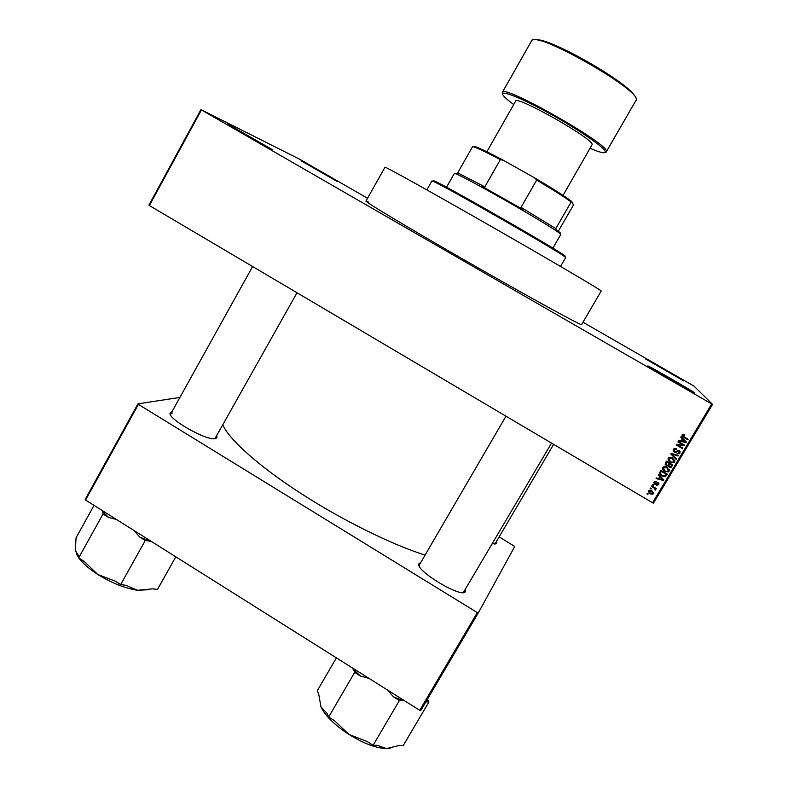 <?xml version="1.0" encoding="UTF-8"?>
<svg xmlns="http://www.w3.org/2000/svg" width="788" height="788" viewBox="0 0 788 788"><rect width="100%" height="100%" fill="white"/><g stroke="black" fill="none" stroke-linecap="round" stroke-linejoin="round"><path stroke-width="1.18" d="M337.047 181.417L301.095 160.782L337.047 181.417M683.659 380.87L645.382 358.845L683.659 380.87M694.819 393.025C697.626 395.448 646.731 366.125 647.775 365.928L648.297 366.095C652.365 367.809 690.741 389.952 694.435 392.719L694.819 393.025M272.057 149.493C264.945 146.105 221.526 121.175 228.323 124.386L272.057 149.493M216.867 435.853L216.877 437.754L215.646 438.512C207.756 441.753 166.14 418.132 170.297 412.764L171.951 411.75M172.296 413.02L170.74 413.927L170.582 414.843M496.125 542.262L496.204 543.681L492.362 543.848M494.854 544.193L553.649 444.343M465.491 589.611L465.412 591.64C462.172 598.939 414.163 569.921 418.999 563.637L420.713 562.602M419.59 564.602L419.216 565.892M463.354 592.537L551.531 443.092M365.967 201.107L385.007 167.204C384.219 165.943 432.08 192.548 491.761 226.717C551.433 260.877 600.82 289.935 601.234 290.979L581.564 324.666C580.244 325.168 530.127 297.687 470.653 263.586C411.159 229.495 364.312 201.413 365.967 201.107L368.794 202.171M200.95 109.621L201.442 109.926L149.375 205.55L148.922 205.166L200.95 109.621L299.923 159.373L367.563 198.271M583.051 322.262L694.031 386.12L712.549 404.392L653.449 503.168L652.562 502.774L711.692 403.929L712.549 404.392M648.603 490.904L649.135 490.372L651.903 490.747L653.341 493.692L652.779 494.243L650.09 493.879L648.603 490.904M651.42 486.363L651.755 485.812L656.335 488.511L656 489.062L655.271 488.639L655.685 489.781L655.124 490.166L654.67 488.422L651.42 486.363M653.961 481.941L656.246 481.448L654.592 482.364L654.848 483.536L658.167 482.68L658.719 484.709L656.631 485.231L658.049 484.344L657.921 483.29L656.04 484.305L654.631 484.157L653.961 481.941M659.98 472.042L660.955 470.406L667.269 474.11L665.496 476.622L661.9 476.031C660.029 475.125 659.389 473.795 659.98 472.042M665.417 462.94L666.451 461.207L672.775 464.91L671.11 467.343L669.219 467.264L668.254 465.875L666.254 465.738L665.417 462.94M670.785 453.947L671.11 453.405L678.438 455.434L678.094 456.016L671.711 454.075L676.409 458.823L676.065 459.404L670.785 453.947M677.936 441.969L678.281 441.408L684.614 445.102L684.26 445.703L677.759 445.112L682.841 448.076L682.506 448.638L676.163 444.944L676.528 444.343L683.019 444.924L677.936 441.969M683.097 434.168L684.831 434.72L684.575 435.331L683.019 435.045L682.969 436.128L688.121 439.241L687.786 439.803L683.482 437.291L682.122 434.789L683.097 434.168M149.375 205.55L652.562 502.774M201.442 109.926L711.692 403.929M680.753 437.261L681.108 436.67L686.427 442.078L686.072 442.669L678.665 440.768L679.01 440.177L681.196 440.797L682.359 438.847L680.753 437.261M673.395 449.396L674.006 448.717L676.646 448.786L674.104 449.879L674.508 451.652L679.167 450.48L679.955 453.09L679.345 453.75L677.05 453.681L679.197 452.676L678.813 451.031L678.064 450.825L676.202 452.253L674.183 452.223L673.395 449.396M670.086 457.168L672.588 457.887L674.626 461.995L673.996 462.654L670.086 462.251L668.145 460.369L668.135 458.202L670.086 457.168M664.589 466.378L667.091 467.087L669.12 471.204L668.46 471.884L664.58 471.451L662.649 469.569L662.639 467.402L664.589 466.378M658.177 475.065L658.522 474.484L663.811 479.882L663.466 480.473L656.089 478.552L656.443 477.971L658.61 478.592L659.773 476.651L658.177 475.065M652.375 484.778L652.71 484.216L653.607 484.748L653.272 485.3L652.375 484.778M650.09 488.599L650.425 488.038L651.321 488.57L650.986 489.131L650.09 488.599M646.948 493.859L647.283 493.298L648.179 493.83L647.844 494.381L646.948 493.859M85.577 500.045L85.183 499.425L137.969 403.84L138.412 404.392L85.577 500.045L419.738 710.303L477.311 612.591L478.296 612.906L420.743 710.559L419.738 710.303M138.412 404.392L477.311 612.591M499.247 536.933L514.761 546.478L478.296 612.906M179.91 397.418L137.969 403.84M222.866 425.146C229.663 439.99 259.193 466.466 300.74 493.347C342.278 520.208 391.636 544.557 425.087 555.107M214.957 438.64L297.007 292.762M678.872 384.436L663.102 375.334M253.697 139.446L247.008 135.644M684.595 434.592L684.575 435.331M684.417 435.006L682.881 434.72L682.851 435.242M682.703 434.917L682.763 435.725M687.855 439.083L687.786 439.803M687.629 439.458L681.965 435.813M686.2 441.841L686.072 442.669M685.915 442.314L678.823 440.502M680.832 437.143L682.359 438.847M685.57 442.029L682.841 439.133L682.053 441.034L685.57 442.029L682.989 439.468L682.053 441.034M684.348 444.944L684.26 445.703M684.112 445.338L677.759 445.112M682.566 447.919L682.506 448.638M682.359 448.264L676.291 444.728M678.064 441.772L683.019 444.924M676.409 448.668L676.39 449.396M676.262 449.032L674.41 449.032L674.104 449.879M673.986 449.515L673.878 450.766M680.054 451.376L679.955 453.09M679.817 452.706L677.158 453.415M678.675 450.657L678.064 450.825M677.926 450.45L676.202 452.253M676.074 451.869L674.183 452.223M674.065 451.839L673.1 450.785M678.123 455.346L678.094 456.016M677.956 455.622L671.711 454.075M676.183 458.586L676.065 459.404M675.937 459.01L670.884 453.78M674.745 460.094L674.626 461.995M674.498 461.591L673.878 462.241L670.086 462.251M669.977 461.847L668.145 460.369M673.957 460.094L672.134 458.045L669.209 457.769L668.677 459.621M673.878 461.571L672.243 458.439L668.874 458.626L670.44 461.709L672.006 462.3L673.878 461.571M672.499 464.753L671.731 466.654M671.622 466.23L669.219 467.264M669.12 466.831L668.254 465.885M666.254 465.738L668.254 465.875M666.155 465.314L665.052 464.112M665.781 463.6L666.579 465.176L667.869 465.245L669.071 463.502L666.756 461.788L665.87 464.152M668.785 465.186L669.455 466.634L670.549 466.723L671.701 465.038L669.702 463.521L668.874 465.777M671.701 465.038L669.81 463.935L668.894 465.609M669.071 463.502L666.855 462.201L665.88 464.014M669.288 469.421L669.12 471.204M669.012 470.761L668.352 471.441L664.58 471.451M664.491 471.017L662.649 469.569M662.56 469.136L662.353 468.614M668.49 469.392L666.648 467.215L663.752 466.92L663.171 468.702M668.382 470.771L666.746 467.648L663.378 467.826L664.934 470.909L666.51 471.51L668.382 470.771M667.003 473.952L665.683 476.494M665.594 476.041L661.9 476.031M661.822 475.578L659.605 473.263M660.679 471.963L660.837 474.346L662.245 475.479L665.003 475.952L666.195 474.238L661.28 470.958L660.423 473.352M666.195 474.238L661.359 471.401L660.758 472.406M663.585 479.656L663.466 480.473M663.378 480.01L656.315 478.168M658.315 474.829L659.773 476.651M662.954 479.833L660.314 476.819L659.467 478.828L662.954 479.833L660.393 477.282L659.467 478.828M656.02 481.36L655.99 482.049M655.931 481.586L654.858 481.547L654.592 482.364M654.533 481.892L654.444 482.709M658.886 483.497L658.719 484.709M658.65 484.236L656.798 484.847M657.369 482.778L654.631 484.157M654.572 483.684L653.715 482.68M653.35 484.6L653.272 485.3M653.222 484.827L652.572 484.443M656.069 488.353L656 489.062M655.941 488.58L655.212 488.146L655.271 488.639M655.665 489.2L655.685 489.781M655.626 489.289L655.124 490.166M654.611 487.93L653.794 487.762M653.735 487.279L651.627 486.029M651.065 488.422L650.986 489.131M650.937 488.639L650.297 488.255M653.508 492.5L653.341 493.692M653.291 493.19L652.72 493.741L650.051 493.377L650.09 493.879M650.051 493.377L648.386 491.554M652.75 492.51L651.518 490.806L649.539 490.481L649.145 491.564M652.7 493.298L651.568 491.308L649.253 491.298L650.386 493.298L652.7 493.298M651.518 490.806L651.568 491.308M649.204 490.806L649.253 491.298M647.933 493.682L647.844 494.381M647.805 493.879L647.165 493.495M456.892 173.439L458.35 173.202L484.837 186.835L482.177 186.392L522.799 209.411L521.035 207.352L555.816 228.579L555.215 229.17L559.293 232.036C560.849 233.248 560.869 233.593 559.372 233.051M552.88 248.141L560.79 234.45L559.598 233.228C554.713 229.318 528.196 213.292 501.444 198.143C477.883 184.855 462.723 176.758 455.976 173.882L454.321 173.468L446.52 187.229M521.035 207.352L536.687 180.097L534.638 177.881C552.624 188.49 564.996 196.36 571.743 201.492L573.359 204.732L573.043 205.737L558.288 231.278M457.661 172.946L472.633 146.548L474.878 146.499C479.528 148.036 488.993 152.616 503.276 160.24L534.638 177.881M503.276 160.24L500.341 159.649C486.974 152.557 478.089 148.292 473.696 146.844L472.633 146.548M484.837 186.835L500.341 159.649M571.743 201.492L571.162 202.014C564.405 197.02 552.91 189.711 536.687 180.097M555.816 228.579L571.162 202.014M560.534 266.452L565.685 257.558L564.247 256.356C554.594 249.047 444.865 186.204 433.676 181.575L431.913 180.944L426.85 189.888M434.04 181.467C432.563 180.383 432.839 180.304 434.868 181.23C446.008 185.791 554.368 247.856 563.942 255.154L565.252 256.169M465.708 634.261L444.619 670.046M425.875 701.852L428.908 702.01L403.318 745.399L399.457 745.389L386.534 748.6L390.139 748.285M387.657 690.121L393.478 696.819L399.378 700.532L404.086 700.463M399.378 700.532L373.098 745.29L367.238 741.557L348.907 734.416L334.486 720.715L328.675 717.011L327.128 713.465L320.982 706.925L318.716 694.159L317.259 690.81L336.377 657.852M320.283 705.014L320.982 706.925C325.188 715.77 334.496 724.93 348.907 734.416C363.632 743.508 376.181 748.236 386.534 748.6L377.186 745.31L373.098 745.29M428.908 702.01L427.362 699.33M352.925 668.273L354.659 672.381L328.675 717.011M354.659 672.381L360.51 676.065L368.882 678.31M393.478 696.819L403.367 700.739M352.975 669.022L360.51 676.065M175.803 556.82L157.462 589.454L152.734 588.833L137.526 590.271L148.794 589.72M134.177 530.629L139.683 537.042L145.258 540.548L150.971 541.198M145.258 540.548L120.633 584.607L115.087 581.081L97.791 574.472L84.168 561.401L78.672 557.904L78.317 555.185L75.569 550.871L75.451 549.059L76.052 537.81L94.008 505.354M78.859 558.022C82.829 563.41 89.142 568.897 97.791 574.472C111.827 583.12 125.075 588.39 137.526 590.271L125.597 585.257L120.633 584.607M102.667 510.801L103.031 513.973L78.672 557.904M103.031 513.973L108.567 517.45L116.457 519.479M76.091 552.979L78.652 557.737M139.683 537.042L150.144 541.386M102.568 511.442L108.567 517.45M563.056 195.394L592.192 144.48C592.901 138.501 515.845 94.895 515.648 101.14L486.856 151.759M533.387 177.182L508.024 162.909M530.708 175.675L510.693 164.416M636.133 100.618L636.33 99.869C639.955 89.33 533.269 29.166 531.624 40.759C531.821 39.991 533.121 39.538 535.515 39.4L548.29 42.641L563.479 49.073L603.815 71.393C616.295 79.608 625.8 86.759 632.321 92.866C635.158 95.959 636.517 98.224 636.409 99.672L606.524 151.414C608.503 143.741 502.389 83.627 502.36 92.354L531.624 40.759M590.182 148.351C600.289 152.655 605.332 153.798 605.302 151.759C605.056 147.858 578.973 129.774 550.113 113.807C521.223 97.761 499.415 89.251 502.911 94.905C504.123 96.924 507.718 100.135 513.707 104.558M539.15 39.883C557.727 42.719 621.24 79.096 633.089 93.683M170.691 414.015L170.297 412.764M495.13 543.947L496.204 543.681M464.112 591.955L465.412 591.64M419.354 564.937L418.999 563.637M215.607 438.108L216.877 437.754M655.389 490.057L655.33 489.565M652.779 494.243L652.72 493.741M649.578 490.973L649.539 490.481M559.293 232.036L559.598 233.228M458.35 173.202L455.976 173.882M474.878 146.499L473.696 146.844M434.868 181.23L433.676 181.575M563.942 255.154L564.247 256.356M419.413 564.838L505.975 416.182M252.603 266.521L170.74 413.927M603.795 152.773L606.455 151.966M502.478 94.156L502.36 92.354"/></g></svg>
